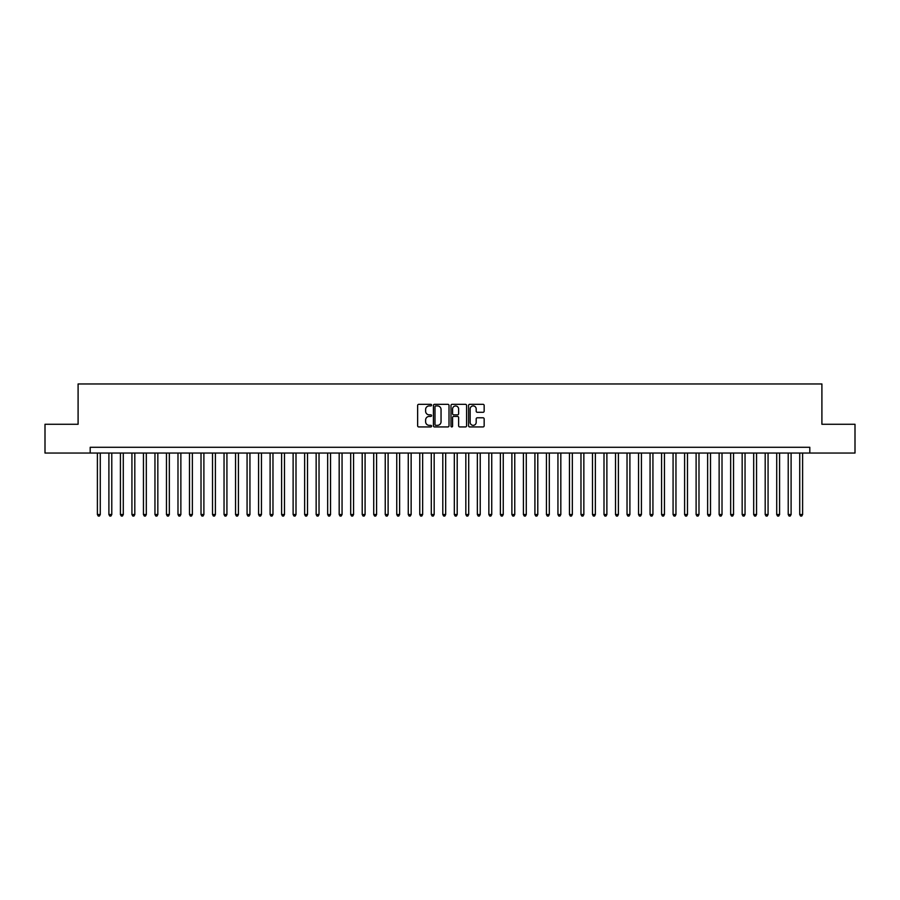 <?xml version="1.0" encoding="UTF-8"?>
<svg xmlns="http://www.w3.org/2000/svg" width="900" height="900" viewBox="0 0 900 900"><rect width="100%" height="100%" fill="white"/><g stroke="black" fill="none" stroke-linecap="round" stroke-linejoin="round"><path stroke-width="1.35" d="M431.584 405.124A0.787 0.787 0 0 0 430.785 404.325L418.781 404.325A1.125 1.125 0 0 0 417.645 405.461L417.645 425.801A1.125 1.125 0 0 0 418.781 426.938L430.785 426.938A0.787 0.787 0 0 0 431.584 426.139A0.787 0.787 0 0 0 430.785 425.351L429.233 425.351A3.611 3.611 0 0 1 425.621 421.729L425.621 420.041A3.611 3.611 0 0 1 429.233 416.419L430.785 416.419A0.787 0.787 0 0 0 431.584 415.631A0.787 0.787 0 0 0 430.785 414.844L429.233 414.844A3.611 3.611 0 0 1 425.621 411.221L425.621 409.534A3.611 3.611 0 0 1 429.233 405.911L430.785 405.911A0.787 0.787 0 0 0 431.584 405.124M483.03 412.301A1.125 1.125 0 0 0 484.155 411.165L484.155 405.461A1.125 1.125 0 0 0 483.03 404.325L469.688 404.325A1.125 1.125 0 0 0 468.562 405.461L468.562 425.801A1.125 1.125 0 0 0 469.688 426.938L483.03 426.938A1.125 1.125 0 0 0 484.155 425.801L484.155 418.905A1.125 1.125 0 0 0 483.03 417.78L477.326 417.78A1.125 1.125 0 0 0 476.19 418.905L476.19 422.325A3.026 3.026 0 0 1 473.164 425.351A3.026 3.026 0 0 1 470.149 422.325L470.149 408.938A3.026 3.026 0 0 1 473.164 405.911A3.026 3.026 0 0 1 476.19 408.938L476.19 411.165A1.125 1.125 0 0 0 477.326 412.301L483.03 412.301M90.191 453.049L45 453.049L45 424.271L78.097 424.271L78.097 383.963L821.903 383.963L821.903 424.271L855 424.271L855 453.049L809.809 453.049L809.809 447.289L90.191 447.289L90.191 453.049L809.809 453.049M449.01 405.461A1.125 1.125 0 0 0 447.885 404.325L434.543 404.325A1.125 1.125 0 0 0 433.418 405.461L433.418 425.801A1.125 1.125 0 0 0 434.543 426.938L447.885 426.938A1.125 1.125 0 0 0 449.01 425.801L449.01 405.461M452.115 404.325L465.457 404.325A1.125 1.125 0 0 1 466.582 405.461L466.582 425.801A1.125 1.125 0 0 1 465.457 426.938L459.743 426.938A1.125 1.125 0 0 1 458.618 425.801L458.618 417.555A1.125 1.125 0 0 0 457.493 416.419L453.701 416.419A1.125 1.125 0 0 0 452.576 417.555L452.576 426.139A0.787 0.787 0 0 1 451.777 426.938A0.787 0.787 0 0 1 450.99 426.139L450.99 405.461A1.125 1.125 0 0 1 452.115 404.325M435.791 405.911A0.787 0.787 0 0 0 434.993 406.699L434.993 424.564A0.787 0.787 0 0 0 435.791 425.351L437.423 425.351A3.611 3.611 0 0 0 441.045 421.729L441.045 409.534A3.611 3.611 0 0 0 437.423 405.911L435.791 405.911M458.618 408.994A3.026 3.026 0 0 0 455.591 405.968A3.026 3.026 0 0 0 452.576 408.994L452.576 413.707A1.125 1.125 0 0 0 453.701 414.844L457.493 414.844A1.125 1.125 0 0 0 458.618 413.707L458.618 408.994M97.391 453.049L97.391 514.53L100.271 514.53L100.271 453.049M100.271 514.53L99.405 516.038L98.246 516.038L97.391 514.53M108.9 453.049L108.9 514.53L111.78 514.53L111.78 453.049M111.78 514.53L110.914 516.038L109.766 516.038L108.9 514.53M120.42 453.049L120.42 514.53L123.289 514.53L123.289 453.049M123.289 514.53L122.434 516.038L121.275 516.038L120.42 514.53M131.929 453.049L131.929 514.53L134.809 514.53L134.809 453.049M134.809 514.53L133.942 516.038L132.795 516.038L131.929 514.53M143.449 453.049L143.449 514.53L146.317 514.53L146.317 453.049M146.317 514.53L145.463 516.038L144.304 516.038L143.449 514.53M154.958 453.049L154.958 514.53L157.838 514.53L157.838 453.049M157.838 514.53L156.971 516.038L155.824 516.038L154.958 514.53M166.466 453.049L166.466 514.53L169.346 514.53L169.346 453.049M169.346 514.53L168.491 516.038L167.333 516.038L166.466 514.53M177.986 453.049L177.986 514.53L180.866 514.53L180.866 453.049M180.866 514.53L180 516.038L178.852 516.038L177.986 514.53M189.495 453.049L189.495 514.53L192.375 514.53L192.375 453.049M192.375 514.53L191.509 516.038L190.361 516.038L189.495 514.53M201.015 453.049L201.015 514.53L203.895 514.53L203.895 453.049M203.895 514.53L203.029 516.038L201.881 516.038L201.015 514.53M212.524 453.049L212.524 514.53L215.404 514.53L215.404 453.049M215.404 514.53L214.537 516.038L213.39 516.038L212.524 514.53M224.044 453.049L224.044 514.53L226.924 514.53L226.924 453.049M226.924 514.53L226.058 516.038L224.899 516.038L224.044 514.53M235.553 453.049L235.553 514.53L238.433 514.53L238.433 453.049M238.433 514.53L237.566 516.038L236.419 516.038L235.553 514.53M247.072 453.049L247.072 514.53L249.941 514.53L249.941 453.049M249.941 514.53L249.086 516.038L247.928 516.038L247.072 514.53M258.581 453.049L258.581 514.53L261.461 514.53L261.461 453.049M261.461 514.53L260.595 516.038L259.447 516.038L258.581 514.53M270.101 453.049L270.101 514.53L272.97 514.53L272.97 453.049M272.97 514.53L272.115 516.038L270.956 516.038L270.101 514.53M281.61 453.049L281.61 514.53L284.49 514.53L284.49 453.049M284.49 514.53L283.624 516.038L282.476 516.038L281.61 514.53M293.119 453.049L293.119 514.53L295.999 514.53L295.999 453.049M295.999 514.53L295.144 516.038L293.985 516.038L293.119 514.53M304.639 453.049L304.639 514.53L307.519 514.53L307.519 453.049M307.519 514.53L306.652 516.038L305.505 516.038L304.639 514.53M316.147 453.049L316.147 514.53L319.027 514.53L319.027 453.049M319.027 514.53L318.161 516.038L317.014 516.038L316.147 514.53M327.668 453.049L327.668 514.53L330.548 514.53L330.548 453.049M330.548 514.53L329.681 516.038L328.534 516.038L327.668 514.53M339.176 453.049L339.176 514.53L342.056 514.53L342.056 453.049M342.056 514.53L341.19 516.038L340.043 516.038L339.176 514.53M350.696 453.049L350.696 514.53L353.576 514.53L353.576 453.049M353.576 514.53L352.71 516.038L351.551 516.038L350.696 514.53M362.205 453.049L362.205 514.53L365.085 514.53L365.085 453.049M365.085 514.53L364.219 516.038L363.071 516.038L362.205 514.53M373.725 453.049L373.725 514.53L376.594 514.53L376.594 453.049M376.594 514.53L375.739 516.038L374.58 516.038L373.725 514.53M385.234 453.049L385.234 514.53L388.114 514.53L388.114 453.049M388.114 514.53L387.248 516.038L386.1 516.038L385.234 514.53M396.754 453.049L396.754 514.53L399.623 514.53L399.623 453.049M399.623 514.53L398.767 516.038L397.609 516.038L396.754 514.53M408.262 453.049L408.262 514.53L411.142 514.53L411.142 453.049M411.142 514.53L410.276 516.038L409.129 516.038L408.262 514.53M419.771 453.049L419.771 514.53L422.651 514.53L422.651 453.049M422.651 514.53L421.796 516.038L420.637 516.038L419.771 514.53M431.291 453.049L431.291 514.53L434.171 514.53L434.171 453.049M434.171 514.53L433.305 516.038L432.157 516.038L431.291 514.53M442.8 453.049L442.8 514.53L445.68 514.53L445.68 453.049M445.68 514.53L444.814 516.038L443.666 516.038L442.8 514.53M454.32 453.049L454.32 514.53L457.2 514.53L457.2 453.049M457.2 514.53L456.334 516.038L455.186 516.038L454.32 514.53M465.829 453.049L465.829 514.53L468.709 514.53L468.709 453.049M468.709 514.53L467.843 516.038L466.695 516.038L465.829 514.53M477.349 453.049L477.349 514.53L480.229 514.53L480.229 453.049M480.229 514.53L479.363 516.038L478.204 516.038L477.349 514.53M488.858 453.049L488.858 514.53L491.738 514.53L491.738 453.049M491.738 514.53L490.871 516.038L489.724 516.038L488.858 514.53M500.377 453.049L500.377 514.53L503.246 514.53L503.246 453.049M503.246 514.53L502.391 516.038L501.233 516.038L500.377 514.53M511.886 453.049L511.886 514.53L514.766 514.53L514.766 453.049M514.766 514.53L513.9 516.038L512.752 516.038L511.886 514.53M523.406 453.049L523.406 514.53L526.275 514.53L526.275 453.049M526.275 514.53L525.42 516.038L524.261 516.038L523.406 514.53M534.915 453.049L534.915 514.53L537.795 514.53L537.795 453.049M537.795 514.53L536.929 516.038L535.781 516.038L534.915 514.53M546.424 453.049L546.424 514.53L549.304 514.53L549.304 453.049M549.304 514.53L548.449 516.038L547.29 516.038L546.424 514.53M557.944 453.049L557.944 514.53L560.824 514.53L560.824 453.049M560.824 514.53L559.957 516.038L558.81 516.038L557.944 514.53M569.452 453.049L569.452 514.53L572.332 514.53L572.332 453.049M572.332 514.53L571.466 516.038L570.319 516.038L569.452 514.53M580.972 453.049L580.972 514.53L583.852 514.53L583.852 453.049M583.852 514.53L582.986 516.038L581.839 516.038L580.972 514.53M592.481 453.049L592.481 514.53L595.361 514.53L595.361 453.049M595.361 514.53L594.495 516.038L593.347 516.038L592.481 514.53M604.001 453.049L604.001 514.53L606.881 514.53L606.881 453.049M606.881 514.53L606.015 516.038L604.856 516.038L604.001 514.53M615.51 453.049L615.51 514.53L618.39 514.53L618.39 453.049M618.39 514.53L617.524 516.038L616.376 516.038L615.51 514.53M627.03 453.049L627.03 514.53L629.899 514.53L629.899 453.049M629.899 514.53L629.044 516.038L627.885 516.038L627.03 514.53M638.539 453.049L638.539 514.53L641.419 514.53L641.419 453.049M641.419 514.53L640.553 516.038L639.405 516.038L638.539 514.53M650.059 453.049L650.059 514.53L652.928 514.53L652.928 453.049M652.928 514.53L652.072 516.038L650.914 516.038L650.059 514.53M661.567 453.049L661.567 514.53L664.447 514.53L664.447 453.049M664.447 514.53L663.581 516.038L662.434 516.038L661.567 514.53M673.076 453.049L673.076 514.53L675.956 514.53L675.956 453.049M675.956 514.53L675.101 516.038L673.942 516.038L673.076 514.53M684.596 453.049L684.596 514.53L687.476 514.53L687.476 453.049M687.476 514.53L686.61 516.038L685.462 516.038L684.596 514.53M696.105 453.049L696.105 514.53L698.985 514.53L698.985 453.049M698.985 514.53L698.119 516.038L696.971 516.038L696.105 514.53M707.625 453.049L707.625 514.53L710.505 514.53L710.505 453.049M710.505 514.53L709.639 516.038L708.491 516.038L707.625 514.53M719.134 453.049L719.134 514.53L722.014 514.53L722.014 453.049M722.014 514.53L721.148 516.038L720 516.038L719.134 514.53M730.654 453.049L730.654 514.53L733.534 514.53L733.534 453.049M733.534 514.53L732.668 516.038L731.509 516.038L730.654 514.53M742.163 453.049L742.163 514.53L745.043 514.53L745.043 453.049M745.043 514.53L744.176 516.038L743.029 516.038L742.163 514.53M753.683 453.049L753.683 514.53L756.551 514.53L756.551 453.049M756.551 514.53L755.696 516.038L754.538 516.038L753.683 514.53M765.191 453.049L765.191 514.53L768.071 514.53L768.071 453.049M768.071 514.53L767.205 516.038L766.058 516.038L765.191 514.53M776.711 453.049L776.711 514.53L779.58 514.53L779.58 453.049M779.58 514.53L778.725 516.038L777.566 516.038L776.711 514.53M788.22 453.049L788.22 514.53L791.1 514.53L791.1 453.049M791.1 514.53L790.234 516.038L789.086 516.038L788.22 514.53M799.729 453.049L799.729 514.53L802.609 514.53L802.609 453.049M802.609 514.53L801.754 516.038L800.595 516.038L799.729 514.53"/></g></svg>
